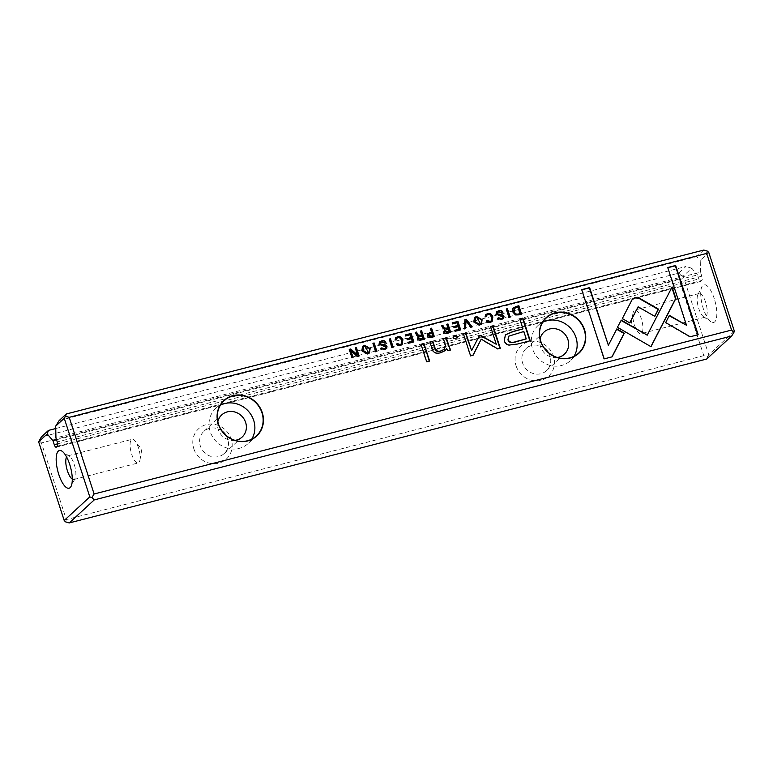 <?xml version="1.0" encoding="UTF-8"?>
<svg xmlns="http://www.w3.org/2000/svg" width="773" height="773" viewBox="0 0 773 773"><rect width="100%" height="100%" fill="white"/><g stroke="black" fill="none" stroke-linecap="round" stroke-linejoin="round"><path stroke-width="0.58" stroke-dasharray="3.87 2.9" d="M57.337 446.185L701.884 280.444A3.536 1.208 -104.4 0 0 701.797 276.212L700.493 272.183L55.936 437.924M56.535 439.74L697.517 274.927L698.821 278.956A3.536 1.208 -104.4 0 0 700.696 281.469A3.536 1.208 -104.4 0 0 700.889 281.362L56.342 447.094M55.753 428.532L685.922 266.492L678.762 273.091L41.307 437.006M714.233 298.6A19.47 6.648 -104.4 0 0 701.923 286.657A19.47 6.648 -104.4 0 0 702.338 305.287A19.47 6.648 -104.4 0 0 710.957 321.8A19.47 6.648 -104.4 0 0 716.61 317.114A19.47 6.648 -104.4 0 0 714.233 298.6M734.35 331.163L708.754 354.739L683.197 276.096L691.748 268.231L697.517 274.927M701.884 280.444L700.889 281.362M700.493 272.183L700.251 260.395L708.802 252.52M59.154 420.56L696.608 256.646L700.251 260.395M703.768 250.056L696.608 256.646M516.074 365.822A20.533 18.987 47.3 0 0 549.535 375.282A20.533 18.987 47.3 0 0 538.704 341.946A20.533 18.987 47.3 0 0 516.074 365.822M193.801 448.688A20.533 18.987 47.3 0 0 227.262 458.147A20.533 18.987 47.3 0 0 216.43 424.812A20.533 18.987 47.3 0 0 193.801 448.688M703.788 355.667L66.333 519.582L41.423 442.929L678.887 279.014L703.788 355.667L707.498 356.768L706.686 359.03M691.748 268.231L685.922 266.492M65.521 521.843L66.333 519.582M41.423 442.929L39.114 440.542M678.762 273.091L681.081 275.468L678.887 279.014M548.308 352.478A15.045 13.914 -132.7 0 1 546.501 370.663A15.045 13.914 -132.7 0 1 522.616 363.117A15.045 13.914 -132.7 0 1 526.113 348.536A15.045 13.914 -132.7 0 1 544.385 348.217M557.285 357.503A15.045 13.914 -132.7 0 1 540.52 346.623A15.045 13.914 -132.7 0 1 540.114 338.864M574.01 356.295A23.895 22.088 -132.7 0 1 570.406 360.672A23.895 22.088 -132.7 0 1 532.462 348.691A23.895 22.088 -132.7 0 1 538.027 325.52A23.895 22.088 -132.7 0 1 542.685 322.293M226.035 435.344A15.045 13.914 -132.7 0 1 224.228 453.529A15.045 13.914 -132.7 0 1 200.342 445.992A15.045 13.914 -132.7 0 1 203.84 431.402A15.045 13.914 -132.7 0 1 222.112 431.092M235.011 440.368A15.045 13.914 -132.7 0 1 218.247 429.488A15.045 13.914 -132.7 0 1 217.841 421.729M251.737 439.161A23.895 22.088 -132.7 0 1 248.133 443.547A23.895 22.088 -132.7 0 1 210.188 431.566A23.895 22.088 -132.7 0 1 215.754 408.395A23.895 22.088 -132.7 0 1 220.411 405.168M641.3 318.708A12.213 4.165 -104.4 0 0 634.836 310.031A12.213 4.165 -104.4 0 0 633.01 313.065A12.213 4.165 -104.4 0 0 637.86 331.917A12.213 4.165 -104.4 0 0 640.914 333.694A12.213 4.165 -104.4 0 0 641.3 318.708M705.594 302.175A12.213 4.165 -104.4 0 0 699.13 293.498A12.213 4.165 -104.4 0 0 697.864 294.687A12.213 4.165 -104.4 0 0 698.135 306.369A12.213 4.165 -104.4 0 0 703.536 316.727A12.213 4.165 -104.4 0 0 705.208 317.162A12.213 4.165 -104.4 0 0 705.594 302.175M138.551 447.982A12.213 4.165 -104.4 0 0 135.14 441.083A12.213 4.165 -104.4 0 0 132.086 439.306A12.213 4.165 -104.4 0 0 131.091 452.176A12.213 4.165 -104.4 0 0 138.164 462.969A12.213 4.165 -104.4 0 0 139.99 459.935A12.213 4.165 -104.4 0 0 138.551 447.982M72.285 479.125A12.213 4.165 -104.4 0 0 73.87 479.502A12.213 4.165 -104.4 0 0 75.136 478.313A12.213 4.165 -104.4 0 0 74.256 464.515A12.213 4.165 -104.4 0 0 69.464 456.273A12.213 4.165 -104.4 0 0 67.792 455.838A12.213 4.165 -104.4 0 0 66.575 456.94M708.754 354.739L707.498 356.768M683.197 276.096L681.081 275.468M611.926 356.884L604.196 358.875M608.051 345.57L616.661 329.24M603.877 359.155L581.76 289.836M385.534 342.71L384.297 343.241L381.669 342.159L380.49 342.681M385.205 348.208L385.437 347.048L378.702 344.623L379.485 342.014M386.229 348.758L384.036 349.908L380.664 348.381M529.872 340.854L517.195 344.323L508.847 345.347C506.402 344.826 504.779 343.405 503.977 341.077L505.252 334.922M522.683 329.182L519.823 319.114M508.682 336.284L523.534 331.791L525.94 339.212M392.8 347.309L391.65 347.811L389.273 339.27M424.01 339.289L420.86 340.304C418.84 340.816 417.594 340.333 417.12 338.874L418.145 336.448L416.434 335.521L415.323 332.574M421.353 335.153L420.483 331.25M418.782 337.086L421.681 336.187L422.512 338.719M521.224 314.292L515.272 315.239L512.518 312.031L512.634 308.63L513.388 307.741M514.393 308.456L517.649 307.354L519.765 313.867M471.279 350.894L479.047 336.342M472.902 355.3L470.284 356.179L463.423 333.82M499.928 348.352L497.464 349.193L480.922 339.434M495.986 344.574L490.623 326.824M396.105 339.772L394.79 340.323L395.602 337.859M400.994 344.207L401.226 340.758C400.472 338.564 399.274 337.646 397.641 338.023L396.733 338.429M401.999 344.729L400.047 345.792C397.998 346.265 396.684 345.753 396.105 344.265L396.491 344.169M481.25 324.302L479.076 325.472L473.511 322.167L474.4 317.635M475.443 318.254L476.574 317.722L480.226 323.732M410.84 337.936L409.912 335.057L405.371 336.226L405.419 335.124M411.999 341.502L411.168 338.932L406.917 340.023L406.975 338.932M413.536 342.188L407.893 343.637L407.941 342.545M509.803 317.22L508.653 317.722L506.286 309.181M450.34 332.516L447.19 333.53C445.171 334.042 443.924 333.569 443.46 332.1L444.475 329.685L442.765 328.747L441.663 325.8M447.683 328.39L446.823 324.476M445.122 330.322L448.021 329.424L448.842 331.955M433.962 336.728L430.861 337.733C428.88 338.245 427.633 337.724 427.131 336.178L427.769 333.762M431.276 332.487L430.445 328.689M428.812 334.4L431.614 333.53L432.503 336.255M486.111 316.63L484.797 317.181L485.599 314.708M491 321.066L491.232 317.616C490.478 315.423 489.28 314.505 487.647 314.882L486.739 315.287M492.005 321.578L490.053 322.65C488.005 323.124 486.69 322.612 486.101 321.124L486.488 321.027M629.676 322.843L622.014 318.882L632.787 298.822M654.663 316.283L637.812 307.074M697.787 334.806L690.173 336.757M686.192 325.559L667.804 267.709M689.854 337.047L665.36 322.872L669.215 315.732M650.885 346.633L617.134 327.549L621.279 320.119M646.943 335.434L671.863 287.45M465.278 328.67L463.955 329.221L464.911 319.829M471.733 327.018L470.496 327.539L465.655 321.056M369.272 353.097L367.107 354.266L361.542 350.952L362.421 346.43M363.474 347.038L364.605 346.517L368.248 352.527M376.499 351.502L375.349 352.005L372.982 343.463M457.684 325.887L456.746 323.017L452.215 324.187L452.263 323.075M458.843 329.462L458.002 326.892L453.761 327.984L453.809 326.882M460.379 330.139L454.727 331.598L454.785 330.506M357.261 355.271L355.3 348.005M352.701 357.619L351.657 358.092L349.29 349.551M358.798 356.256L357.068 356.711L350.527 350.932M429.324 361.339L426.377 362.093L421.072 344.507M502.537 312.621L501.3 313.152L498.682 312.07L497.503 312.592M502.218 318.118L502.44 316.959L495.715 314.534L496.488 311.925M503.242 318.669L501.049 319.829L497.667 318.292M457.123 338.11L453.693 338.989L453.2 336.245M444.253 349.348L445.2 345.589L443.393 338.767M445.151 350.691L440.504 353.01C435.914 354.189 433.054 353.029 431.933 349.531L429.962 342.217M450.224 350.227L447.287 350.981L446.417 348.913M701.797 276.212L57.25 441.953M57.666 443.818L698.821 278.956M56.149 447.209L700.696 281.469M544.028 332.032L526.113 348.536M564.416 354.169L546.501 370.663M546.289 317.916L538.027 325.52M578.668 353.068L570.406 360.672M221.745 414.898L203.84 431.402M242.142 437.035L224.228 453.529M224.015 400.781L215.754 408.395M256.394 435.933L248.133 443.547M633.01 313.065L631.193 323.578L637.86 331.917M699.13 293.498L634.836 310.031M705.208 317.162L640.914 333.694M703.536 316.727L710.957 321.8M697.864 294.687L701.923 286.657M139.99 459.935L141.807 449.422L135.14 441.083M73.87 479.502L138.164 462.969M67.792 455.838L132.086 439.306M69.464 456.273L62.043 451.2M75.136 478.313L71.077 486.343"/><path stroke-width="1.16" d="M464.921 319.616L464.273 328.931L465.588 328.593L465.964 320.766L470.815 327.25L472.177 326.902L466.264 319.268L464.921 319.616M617.443 327.269L651.001 346.7L675.863 298.504L672.114 286.967L647.252 335.153L621.279 320.119L617.443 327.269M671.863 287.45L675.544 298.793L650.885 346.633M698.164 334.709L675.67 265.477L667.737 267.516L686.501 325.269L669.408 315.374L665.679 322.583L690.173 336.757L698.164 334.709M635.145 297.508L631.908 300.011L622.323 318.592L629.802 322.921L638.131 306.784L654.789 316.36L658.519 309.142L639.319 298.107L635.145 297.508M485.106 316.891L486.459 316.544L486.884 315.133L487.956 314.592C489.589 314.215 490.787 315.133 491.551 317.326L491.164 320.93L490.188 321.442L487.705 320.505L486.42 320.834C487 322.322 488.314 322.834 490.362 322.36L492.169 321.442L492.836 316.959C491.87 314.128 490.14 313.007 487.647 313.616L485.753 314.563L485.106 316.891M431.17 337.443L434.339 336.632L431.595 328.187L430.387 328.496L431.585 332.206L427.923 333.617L427.45 335.888C427.952 337.443 429.189 337.956 431.17 337.443M506.228 308.997L508.972 317.442L510.18 317.123L507.436 308.678L506.228 308.997M411.11 333.453L405.361 334.931L405.69 335.936L410.221 334.777L411.159 337.646L406.907 338.738L407.236 339.734L411.478 338.642L412.318 341.212L407.883 342.352L408.202 343.347L413.855 341.898L411.11 333.453L413.478 341.995M479.395 325.182L481.405 324.167L482.13 319.742L476.564 316.466L474.545 317.49L473.83 321.877L479.395 325.182M417.787 336.68L418.454 336.168L417.439 338.584C417.913 340.052 419.15 340.526 421.169 340.014L424.377 339.192L421.633 330.747L420.425 331.057L421.662 334.864L420.135 335.26L418.009 334.883L416.512 332.061L415.207 332.4L416.744 335.231L418.454 336.168L417.932 336.535M384.606 342.951L385.862 342.497C385.331 340.806 383.91 340.265 381.62 340.883L379.63 341.859L379.021 344.333L385.746 346.758L385.379 348.063L384.162 348.671L381.823 347.869L380.645 348.314L384.355 349.628L386.394 348.613L387.012 346.362L385.476 344.913L380.248 343.908L380.635 342.526L381.978 341.869L384.606 342.951M612.11 356.836L624.323 333.211L616.844 328.883L608.37 345.28L589.625 287.604L581.702 289.643L604.196 358.875L612.11 356.836M706.667 253.418L69.212 417.333L94.113 493.986L731.577 330.071L706.667 253.418L707.479 251.157L703.768 250.056L66.314 413.97L65.502 416.232L69.212 417.333M584.552 329.762A24.166 22.34 -132.7 0 1 557.932 357.86A24.166 22.34 -132.7 0 1 545.178 318.64A24.166 22.34 -132.7 0 1 584.552 329.762M262.269 412.637A24.166 22.34 -132.7 0 1 235.649 440.736A24.166 22.34 -132.7 0 1 222.904 401.506A24.166 22.34 -132.7 0 1 262.269 412.637M517.514 344.033L530.249 340.758L522.896 318.118L519.756 318.92L522.992 328.892L513.272 331.385L505.407 334.777L504.286 340.787C505.088 343.115 506.711 344.545 509.156 345.058L517.514 344.033M389.215 339.086L391.959 347.531L393.177 347.212L390.433 338.767L389.215 339.086M519.041 314.853L521.591 314.196L518.847 305.75L515.968 306.485L512.943 308.35L512.837 311.741L515.581 314.949L519.041 314.853M513.533 307.586L512.943 308.35M479.047 336.342L471.588 350.604L465.868 332.989L463.356 333.627L470.593 355.889L473.095 355.251L481.231 339.144L497.783 348.903L500.305 348.256L493.068 325.993L490.565 326.631L496.295 344.285L481.395 335.733L480.033 335.414L479.047 336.342L480.033 335.414M395.1 340.033L396.452 339.685L396.878 338.274L397.96 337.733C399.593 337.357 400.781 338.274 401.545 340.478L401.158 344.072L400.182 344.584L397.699 343.647L396.414 343.985C396.993 345.463 398.308 345.975 400.356 345.512L402.163 344.584L402.83 340.11C401.863 337.27 400.134 336.149 397.641 336.757L395.747 337.704L395.1 340.033M444.117 329.907L444.794 329.395L443.77 331.81C444.243 333.279 445.49 333.752 447.509 333.24L450.717 332.419L447.973 323.974L446.755 324.283L447.992 328.1L444.34 328.11L442.842 325.288L441.538 325.626L443.074 328.457L444.794 329.395L444.272 329.762M367.426 353.976L369.436 352.952L370.151 348.536L364.585 345.26L362.576 346.285L361.851 350.671L367.426 353.976M372.915 343.27L375.659 351.715L376.876 351.406L374.132 342.961L372.915 343.27M457.945 321.404L452.195 322.882L452.524 323.897L457.056 322.728L457.993 325.607L453.751 326.699L454.07 327.694L458.312 326.602L459.152 329.172L454.717 330.313L455.046 331.308L460.689 329.858L457.945 321.404L460.312 329.945M356.363 347.531L355.242 347.821L357.57 354.981L350.72 348.981L349.232 349.367L351.976 357.812L353.068 357.522L350.836 350.642L357.377 356.421L359.107 355.976L356.363 347.531L358.74 356.073M423.952 343.56L421.005 344.314L426.686 361.803L429.633 361.049L423.952 343.56L429.257 361.146M501.619 312.862L502.875 312.408C502.334 310.717 500.923 310.176 498.633 310.794L496.643 311.77L496.024 314.244L502.759 316.669L502.382 317.983L501.175 318.582L498.836 317.78L497.648 318.225L501.358 319.539L503.407 318.534L504.025 316.273L502.489 314.824L497.261 313.819L497.638 312.447L498.991 311.78L501.619 312.862M456.572 335.173L453.142 336.052L454.002 338.7L457.432 337.82L456.572 335.173L457.056 337.917M449.016 346.062L446.33 337.801L443.325 338.574L445.519 345.309L444.407 349.203L440.997 350.913C437.847 351.744 435.875 350.816 435.073 348.121L432.841 341.27L429.904 342.033L432.242 349.241C433.373 352.739 436.233 353.908 440.813 352.72L445.316 350.546L446.726 348.623L447.596 350.691L450.543 349.937L449.016 346.062L450.224 350.227M54.274 444.688L52.96 440.658L47.201 433.962L38.65 441.837L64.198 520.48L89.803 496.904L64.246 418.261L55.704 426.136L55.936 437.924L57.25 441.953A3.536 1.208 75.6 0 1 57.337 446.185L56.342 447.094A3.536 1.208 75.6 0 1 56.149 447.209A3.536 1.208 75.6 0 1 54.274 444.688L57.666 443.818M69.686 464.341A19.47 6.648 -104.4 0 0 62.043 451.2A19.47 6.648 -104.4 0 0 57.791 471.028A19.47 6.648 -104.4 0 0 71.077 486.343A19.47 6.648 -104.4 0 0 69.686 464.341M52.96 440.658L56.535 439.74M38.65 441.837L41.307 437.006L48.467 430.406L55.753 428.532M707.479 251.157L708.802 252.52L734.35 331.163L733.886 332.458L731.577 330.071M55.704 426.136L59.154 420.56L66.314 413.97M731.693 335.994L94.238 499.909L69.232 522.944L706.686 359.03L731.693 335.994L733.886 332.458M48.467 430.406L47.201 433.962M94.113 493.986L91.919 497.532L94.238 499.909M69.232 522.944L65.521 521.843L64.198 520.48M544.385 348.217A15.045 13.914 -132.7 0 1 548.308 352.478M540.114 338.864A15.045 13.914 -132.7 0 1 544.028 332.032A15.045 13.914 -132.7 0 1 564.445 333.675A15.045 13.914 -132.7 0 1 564.416 354.169A15.045 13.914 -132.7 0 1 557.285 357.503M542.685 322.293A23.895 22.088 -132.7 0 1 575.972 337.501A23.895 22.088 -132.7 0 1 574.01 356.295M584.233 329.897A23.895 22.088 47.3 0 0 546.289 317.916A23.895 22.088 47.3 0 0 546.231 350.459A23.895 22.088 47.3 0 0 578.668 353.068A23.895 22.088 47.3 0 0 584.233 329.897M222.112 431.092A15.045 13.914 -132.7 0 1 226.035 435.344M217.841 421.729A15.045 13.914 -132.7 0 1 221.745 414.898A15.045 13.914 -132.7 0 1 242.171 416.541A15.045 13.914 -132.7 0 1 242.142 437.035A15.045 13.914 -132.7 0 1 235.011 440.368M220.411 405.168A23.895 22.088 -132.7 0 1 253.699 420.377A23.895 22.088 -132.7 0 1 251.737 439.161M261.96 412.763A23.895 22.088 47.3 0 0 224.015 400.781A23.895 22.088 47.3 0 0 223.957 433.324A23.895 22.088 47.3 0 0 256.394 435.933A23.895 22.088 47.3 0 0 261.96 412.763M66.575 456.94A12.213 4.165 -104.4 0 0 66.797 468.709A12.213 4.165 -104.4 0 0 72.285 479.125M65.502 416.232L64.246 418.261M91.919 497.532L89.803 496.904M616.661 329.24L624.014 333.501L611.926 356.884M581.76 289.836L589.316 287.894L608.37 345.28M379.485 342.014L381.311 341.173C383.601 340.555 385.012 341.096 385.553 342.787M380.664 348.381L383.852 348.961L385.205 348.208M380.49 342.681L379.939 344.188L385.167 345.202L386.703 346.642L386.229 348.758M519.823 319.114L522.587 318.408L529.872 340.854M505.252 334.922L512.963 331.675L522.992 328.892M526.258 338.922L523.843 331.501L508.827 336.139L508.267 339.531C509.146 342.478 512.035 343.077 516.934 341.318L526.258 338.922L516.615 341.608C511.726 343.367 508.837 342.768 507.958 339.811L508.682 336.284M389.273 339.27L390.433 338.767M390.114 339.057L392.8 347.309M420.483 331.25L421.324 331.028L424.01 339.289M415.323 332.574L416.193 332.351L417.7 335.163L419.816 335.55L421.662 334.864M422.821 338.439L422 335.897L418.918 336.941L418.705 338.139L422.512 338.719L420.725 339.183L418.386 338.419L418.782 337.086M513.388 307.741L518.538 306.031L521.224 314.292M520.084 313.577L517.968 307.065L514.538 308.301L514.113 311.413C514.876 313.635 516.287 314.505 518.354 314.022L520.084 313.577L518.036 314.311C515.978 314.795 514.567 313.925 513.794 311.703L514.393 308.456M478.738 336.622L479.714 335.704L481.077 336.023L496.295 344.285M463.423 333.82L465.549 333.269L471.588 350.604M481.231 339.144L472.902 355.3M490.623 326.824L492.759 326.274L499.928 348.352M395.602 337.859L397.332 337.047C399.825 336.439 401.554 337.559 402.52 340.391L401.999 344.729M396.733 338.429L396.105 339.772M396.491 344.169L399.873 344.874L400.994 344.207M474.4 317.635L476.245 316.756L481.811 320.032L481.25 324.302M480.226 323.732L478.796 324.544L474.844 321.858L475.443 318.254M476.893 317.442L475.598 318.099L475.153 321.568L479.105 324.254L480.391 323.597L476.893 317.442M405.419 335.124L410.792 333.743M406.975 338.932L411.159 337.646M407.941 342.545L412.318 341.212M506.286 309.181L507.436 308.678M507.127 308.968L509.803 317.22M446.823 324.476L447.654 324.264L450.34 332.516M441.663 325.8L442.533 325.578L444.031 328.399L446.156 328.776L447.992 328.1M449.152 331.665L448.33 329.134L445.258 330.168L445.035 331.366L448.842 331.955L447.065 332.409L444.717 331.656L445.122 330.322M430.445 328.689L431.286 328.467L433.962 336.728M427.769 333.762L431.585 332.206M432.812 335.965L431.923 333.25L428.957 334.255L428.725 335.53L432.503 336.255L430.745 336.709L428.416 335.82L428.812 334.4M485.599 314.708L487.328 313.906C489.831 313.297 491.56 314.408 492.527 317.249L492.005 321.578M486.739 315.287L486.111 316.63M486.488 321.027L489.879 321.732L491 321.066M632.787 298.822L634.826 297.798L639.01 298.397L658.2 309.432L654.663 316.283M638.131 306.784L629.676 322.843M667.804 267.709L675.351 265.767L697.787 334.806M669.215 315.732L686.501 325.269M621.086 320.476L647.252 335.153M464.911 319.829L466.264 319.268M465.964 320.766L465.278 328.67M465.945 319.558L471.733 327.018M362.421 346.43L364.276 345.55L369.842 348.826L369.272 353.097M368.248 352.527L366.817 353.338L362.866 350.652L363.474 347.038M364.914 346.227L363.619 346.893L363.184 350.362L367.136 353.048L368.412 352.391L364.914 346.227M372.982 343.463L374.132 342.961M373.813 343.251L376.499 351.502M452.263 323.075L457.635 321.694M453.809 326.882L457.993 325.607M454.785 330.506L459.152 329.172M355.3 348.005L356.053 347.811M349.29 349.551L350.411 349.27L357.57 354.981M350.836 350.642L352.701 357.619M421.072 344.507L423.643 343.85M496.488 311.925L498.314 311.084C500.614 310.466 502.025 311.007 502.566 312.698M497.667 318.292L500.865 318.872L502.218 318.118M497.503 312.592L496.942 314.109L502.17 315.113L503.706 316.563L503.242 318.669M453.2 336.245L456.263 335.463M443.393 338.767L446.021 338.091L448.707 346.352M429.962 342.217L432.532 341.56L434.755 348.41C435.557 351.106 437.537 352.034 440.678 351.203L444.253 349.348M446.726 348.623L445.151 350.691"/></g></svg>

